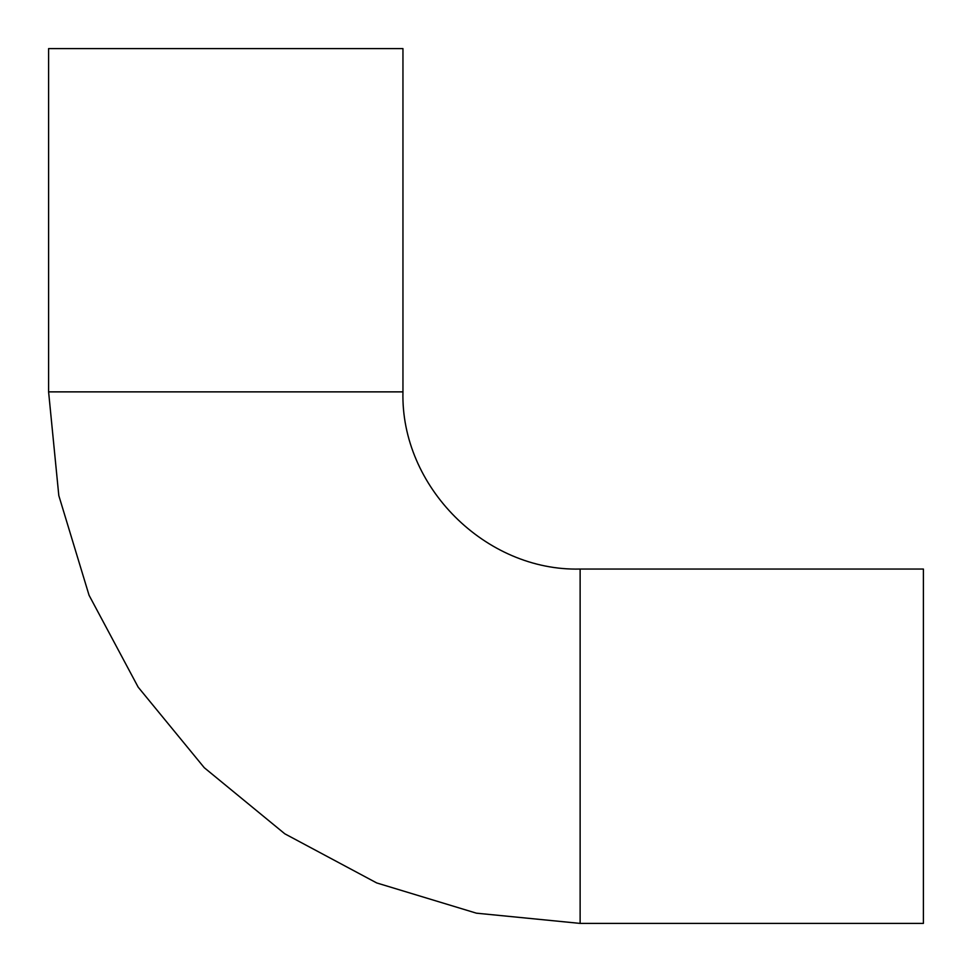 <?xml version="1.0" encoding="UTF-8"?>
<svg xmlns="http://www.w3.org/2000/svg" width="972" height="972" viewBox="0 0 972 972"><rect width="100%" height="100%" fill="white"/><g stroke="black" fill="none" stroke-linecap="round" stroke-linejoin="round"><path stroke-width="1.46" d="M402.955 48.6L48.6 48.6L48.6 391.874L58.806 495.562L89.059 595.265L138.17 687.155L204.266 767.698L284.808 833.806L376.711 882.941L476.426 913.182L580.126 923.4L580.126 569.045C485.453 571.487 400.513 486.547 402.955 391.874L402.955 48.6M580.126 923.4L923.4 923.4L923.4 569.045L580.126 569.045M402.955 391.874L48.6 391.874"/></g></svg>
